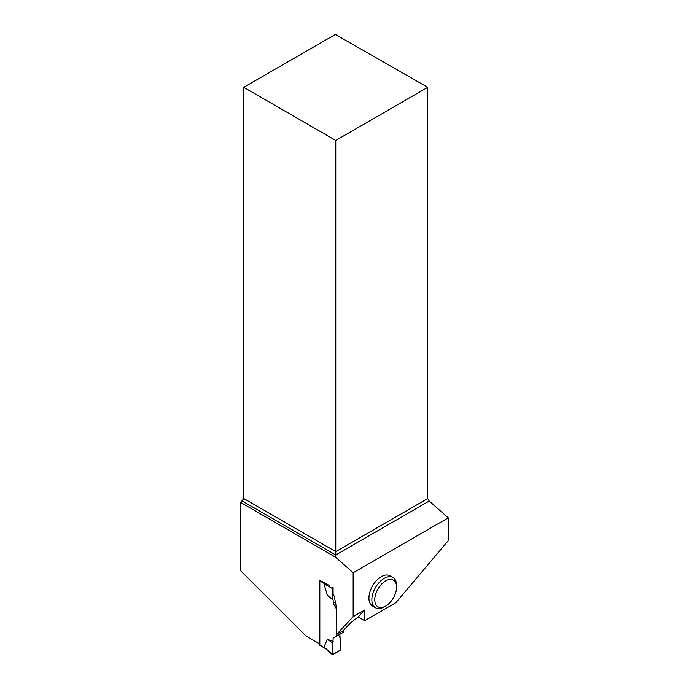 <?xml version="1.0" encoding="UTF-8"?>
<svg xmlns="http://www.w3.org/2000/svg" width="689" height="689" viewBox="0 0 689 689"><rect width="100%" height="100%" fill="white"/><g stroke="black" fill="none" stroke-linecap="round" stroke-linejoin="round"><path stroke-width="1.03" d="M333.157 638.169L332.141 654.18L333.157 638.169L339.849 634.302L339.849 637.471C340.633 640.951 340.969 644.844 340.866 649.141C338.764 651.51 334.234 654.119 332.141 654.18A0.827 0.474 -60 0 0 332.718 654.541L340.28 650.175A0.827 0.474 120 0 0 340.866 649.141L339.849 634.302L333.157 638.169L343.286 632.321L343.286 630.59M319.963 580.414A0.827 0.474 120 0 0 319.825 580.922L319.825 645.085A0.827 0.474 120 0 0 319.997 645.464L325.63 648.711M326.879 649.4L323.951 646.971L327.387 639.401L332.554 642.88M324.941 648.099L319.825 645.085M333.157 641.33L327.387 639.401M336.594 636.18L336.594 634.457M336.516 609.059L333.157 603.228L333.157 600.067L327.387 595.33L323.951 583.798L326.879 584.083M243.768 87.331L335.758 140.444L427.748 87.331L335.354 34.45L243.768 87.331L243.768 498.535L240.719 502.47L240.719 570.836L305.994 636.007L319.756 643.948L319.756 580.293L329.79 585.719M335.345 601.962L333.157 603.228M332.718 587.364A0.827 0.474 120 0 0 332.141 588.397L332.554 599.215L333.157 600.067M332.141 654.18L323.951 646.971M332.141 588.397L323.951 583.798M327.387 595.33L332.554 599.215M358.168 616.974L364.645 620.72L395.848 602.703L448.281 540.632L448.281 517.844L353.156 572.766L353.156 616.672L336.516 634.5L343.355 630.556L350.253 623.157L358.168 616.974L364.645 610.032L353.156 616.672M364.645 620.72L364.645 610.032M392.954 577.485L390.043 575.806A17.483 10.094 120 0 0 376.564 580.491A17.483 10.094 120 0 0 368.934 598.086A17.483 10.094 120 0 0 372.56 606.087L375.462 607.767A17.483 10.094 -60 0 1 371.845 599.766A17.483 10.094 -60 0 1 379.475 582.171A17.483 10.094 -60 0 1 392.954 577.485A17.483 10.094 -60 0 1 396.571 585.486L396.571 587.166A15.425 8.905 -60 0 1 385.659 606.062A15.425 8.905 -60 0 1 374.756 599.766A15.425 8.905 -60 0 1 385.659 580.87A15.425 8.905 -60 0 1 396.571 587.166M333.08 587.149L333.08 594.168L334.234 596.166L336.516 608.06L336.516 634.5M240.719 502.47L335.758 557.332L353.156 572.766M335.758 557.332L335.758 555.007L429.213 501.049L427.748 498.535L335.758 551.648L335.758 140.444M242.313 501.058L335.758 555.007L335.758 551.648L243.768 498.535M427.748 87.331L427.748 498.535M429.213 501.049L448.281 517.844M385.659 606.062L384.204 606.906A17.483 10.094 -60 0 1 375.462 607.767M320.411 645.421L325.587 648.409M319.825 580.922L324.734 583.755M332.262 654.55L324.958 648.125"/></g></svg>
